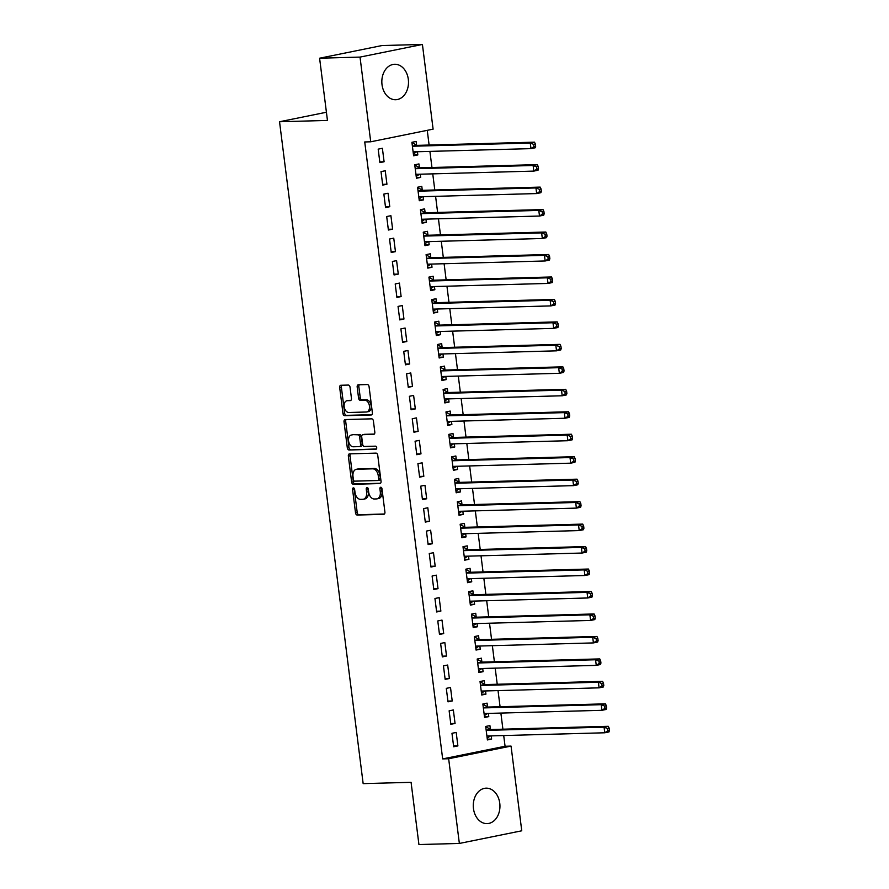 <?xml version="1.0" encoding="UTF-8"?>
<svg xmlns="http://www.w3.org/2000/svg" width="889" height="889" viewBox="0 0 889 889"><rect width="100%" height="100%" fill="white"/><g stroke="black" fill="none" stroke-linecap="round" stroke-linejoin="round"><path stroke-width="1.33" d="M353.4 487.883A1.567 1.022 -101.5 0 0 352.566 489.45L355.522 512.886A2.234 1.456 -101.5 0 0 357.267 515.053L383.726 514.32A2.234 1.456 -101.5 0 0 383.892 514.309A2.234 1.456 -101.5 0 0 384.915 512.075L381.959 488.65A1.567 1.022 -101.5 0 0 379.903 488.706L380.281 491.739A7.134 4.667 -101.5 0 1 377.003 498.862A7.134 4.667 -101.5 0 1 376.469 498.918L374.269 498.985A7.134 4.667 -101.5 0 1 368.668 492.05L368.29 489.017A1.567 1.022 -101.5 0 0 366.235 489.083L366.612 492.106A7.134 4.667 -101.5 0 1 363.334 499.24A7.134 4.667 -101.5 0 1 362.801 499.296L360.601 499.351A7.134 4.667 -101.5 0 1 355 492.428L354.622 489.394A1.567 1.022 -101.5 0 0 353.4 487.883M354.267 488.428A1.567 1.022 -101.5 0 0 354.244 489.106L357.211 512.542A2.234 1.456 -101.5 0 0 358.956 514.709L384.426 514.009M381.603 487.683A1.567 1.022 -101.5 0 0 381.581 488.361L381.97 491.395L380.281 491.739M367.935 488.061A1.567 1.022 -101.5 0 0 367.913 488.739L368.302 491.773L366.612 492.106M408.318 79.332A17.724 13.335 -91.6 0 1 395.649 99.724A17.724 13.335 -91.6 0 1 382.014 84.666A17.724 13.335 -91.6 0 1 394.683 64.275A17.724 13.335 -91.6 0 1 408.318 79.332M499.762 803.223A17.724 13.335 -91.6 0 1 487.094 823.614A17.724 13.335 -91.6 0 1 473.459 808.557A17.724 13.335 -91.6 0 1 486.127 788.165A17.724 13.335 -91.6 0 1 499.762 803.223M350.044 387.226A2.234 1.456 -101.5 0 0 348.299 385.059L340.876 385.27A2.234 1.456 -101.5 0 0 340.709 385.281A2.234 1.456 -101.5 0 0 339.687 387.515L342.976 413.529A2.234 1.456 -101.5 0 0 344.721 415.696L371.18 414.974A2.234 1.456 -101.5 0 0 371.335 414.963A2.234 1.456 -101.5 0 0 372.369 412.729L369.079 386.704A2.234 1.456 -101.5 0 0 367.335 384.548L358.367 384.793A2.234 1.456 -101.5 0 0 358.2 384.804A2.234 1.456 -101.5 0 0 357.178 387.037L358.578 398.172A2.234 1.456 -101.5 0 0 360.334 400.339L364.779 400.217A5.967 3.9 -101.5 0 1 369.402 405.673A5.967 3.9 -101.5 0 1 366.701 411.963A5.967 3.9 -101.5 0 1 366.268 412.007L348.855 412.485A5.967 3.9 -101.5 0 1 344.221 407.029A5.967 3.9 -101.5 0 1 346.921 400.739A5.967 3.9 -101.5 0 1 347.355 400.695L350.266 400.617A2.234 1.456 -101.5 0 0 350.422 400.595A2.234 1.456 -101.5 0 0 351.455 398.361L350.044 387.226M370.724 141.796L360.023 57.096L422.419 44.45L433.11 129.149L370.724 141.796L364.734 141.962L442.666 758.906L448.656 758.739L511.053 746.093L521.754 830.793L459.357 843.45L448.656 758.739M459.357 843.45L418.93 844.55L411.074 782.32L363.157 783.631L279.535 121.749L327.452 120.437L319.596 58.207L360.023 57.096M349.544 453.857A2.234 1.456 -101.5 0 0 349.377 453.868A2.234 1.456 -101.5 0 0 348.355 456.101L351.633 482.116A2.234 1.456 -101.5 0 0 353.389 484.283L379.836 483.56A2.234 1.456 -101.5 0 0 380.003 483.538A2.234 1.456 -101.5 0 0 381.037 481.316L377.747 455.29A2.234 1.456 -101.5 0 0 375.991 453.123L349.544 453.857M347.31 447.823L344.021 421.808A2.234 1.456 -101.5 0 1 345.043 419.575A2.234 1.456 -101.5 0 1 345.21 419.564L371.669 418.841A2.234 1.456 -101.5 0 1 373.413 420.997L374.814 432.143A2.234 1.456 -101.5 0 1 373.791 434.365A2.234 1.456 -101.5 0 1 373.624 434.388L362.901 434.677A2.234 1.456 -101.5 0 0 362.734 434.699A2.234 1.456 -101.5 0 0 361.712 436.921L362.645 444.311A2.234 1.456 -101.5 0 0 364.39 446.478L375.558 446.167A1.567 1.022 -101.5 0 1 375.947 449.256L349.055 449.99A2.234 1.456 -101.5 0 1 347.31 447.823L348.988 447.489L345.699 421.464L344.021 421.808M326.419 112.247L279.535 121.749M382.714 185.09L386.937 184.234L385.237 170.755L381.014 171.61L382.714 185.09M419.419 167.554L418.963 163.92L414.741 164.776L416.441 178.256L420.664 177.4L420.253 174.211M388.393 230.029L392.616 229.173L390.904 215.694L386.693 216.549L388.393 230.029M425.098 212.493L424.631 208.859L420.419 209.704L422.119 223.195L426.342 222.339L425.931 219.138M394.071 274.957L398.283 274.101L396.583 260.621L392.371 261.477L394.071 274.957M430.776 257.421L430.309 253.787L426.098 254.643L427.798 268.122L432.01 267.267L431.61 264.077M399.75 319.896L403.962 319.04L402.261 305.56L398.05 306.416L399.75 319.896M436.443 302.36L435.988 298.726L431.776 299.582L433.476 313.061L437.688 312.206L437.288 309.005M405.428 364.823L409.64 363.979L407.94 350.488L403.717 351.344L405.428 364.823M442.122 347.299L441.666 343.654L437.444 344.51L439.155 357.989L443.367 357.134L442.966 353.944M411.107 409.762L415.319 408.907L413.618 395.427L409.396 396.283L411.107 409.762M447.8 392.227L447.345 388.593L443.122 389.449L444.833 402.928L449.045 402.072L448.645 398.872M416.774 454.701L420.997 453.846L419.286 440.366L415.074 441.211L416.774 454.701M453.479 437.166L453.012 433.521L448.801 434.377L450.501 447.856L454.724 447.011L454.312 443.811M422.453 499.629L426.676 498.773L424.964 485.294L420.753 486.15L422.453 499.629M459.157 482.094L458.691 478.46L454.479 479.315L456.179 492.795L460.402 491.939L459.991 488.75M428.131 544.568L432.343 543.712L430.643 530.233L426.431 531.089L428.131 544.568M464.825 527.033L464.369 523.399L460.158 524.243L461.858 537.734L466.069 536.878L465.669 533.678M433.81 589.496L438.021 588.64L436.321 575.161L432.11 576.016L433.81 589.496M470.503 571.96L470.048 568.327L465.836 569.182L467.536 582.662L471.748 581.806L471.348 578.617M439.488 634.435L443.7 633.579L442 620.1L437.777 620.955L439.488 634.435M476.182 616.899L475.726 613.266L471.503 614.121L473.215 627.601L477.426 626.745L477.026 623.545M445.156 679.363L449.378 678.518L447.678 665.028L443.455 665.883L445.156 679.363M481.86 661.838L481.405 658.193L477.182 659.049L478.882 672.529L483.105 671.673L482.694 668.484M450.834 724.302L455.057 723.446L453.346 709.967L449.134 710.822L450.834 724.302M487.539 706.766L487.072 703.132L482.86 703.988L484.561 717.467L488.783 716.612L488.372 713.411M442.666 758.906L505.063 746.26L503.707 735.536M502.907 729.191L500.874 713.078M500.074 706.722L498.029 690.609M497.229 684.252L495.195 668.139M494.395 661.783L492.362 645.67M491.55 639.324L489.517 623.211M488.717 616.855L486.683 600.742M485.872 594.385L483.838 578.272M483.038 571.916L481.005 555.803M480.204 549.446L478.16 533.333M477.36 526.988L475.326 510.875M474.526 504.519L472.492 488.405M471.681 482.049L469.648 465.936M468.847 459.58L466.814 443.467M466.014 437.121L463.969 420.997M463.169 414.652L461.135 398.539M460.335 392.182L458.302 376.069M457.491 369.713L455.457 353.6M454.657 347.243L452.623 331.13M451.823 324.785L449.778 308.672M448.978 302.316L446.945 286.202M446.145 279.846L444.111 263.733M443.3 257.377L441.266 241.263M440.466 234.907L438.433 218.794M437.621 212.449L435.588 196.336M434.788 189.979L432.754 173.866M431.954 167.51L429.909 151.397M429.109 145.04L427.253 130.339M490.372 729.236L489.917 725.602L485.694 726.457L487.405 739.937L491.617 739.081L491.217 735.881M453.679 746.771L457.891 745.915L456.19 732.436L451.968 733.292L453.679 746.771M484.694 684.297L484.238 680.663L480.027 681.519L481.727 694.998L485.939 694.142L485.538 690.953M448 701.832L452.212 700.976L450.512 687.497L446.3 688.353L448 701.832M479.015 639.369L478.56 635.735L474.348 636.58L476.048 650.059L480.26 649.214L479.86 646.014M442.322 656.904L446.534 656.049L444.833 642.569L440.622 643.425L442.322 656.904M473.348 594.43L472.881 590.796L468.67 591.652L470.37 605.131L474.593 604.276L474.181 601.075M436.643 611.965L440.866 611.11L439.155 597.63L434.943 598.486L436.643 611.965M467.67 549.502L467.214 545.857L462.991 546.713L464.691 560.192L468.914 559.337L468.503 556.147M430.965 567.026L435.188 566.182L433.488 552.702L429.265 553.547L430.965 567.026M461.991 504.563L461.535 500.929L457.313 501.785L459.024 515.264L463.236 514.409L462.836 511.208M425.298 522.099L429.509 521.243L427.809 507.763L423.586 508.619L425.298 522.099M456.313 459.624L455.857 455.99L451.634 456.846L453.346 470.325L457.557 469.47L457.157 466.281M419.619 477.16L423.831 476.304L422.131 462.825L417.919 463.68L419.619 477.16M450.634 414.696L450.178 411.062L445.967 411.918L447.667 425.398L451.879 424.542L451.479 421.342M413.941 432.232L418.152 431.376L416.452 417.897L412.24 418.752L413.941 432.232M444.967 369.757L444.5 366.124L440.288 366.979L441.989 380.459L446.2 379.603L445.8 376.414M408.262 387.293L412.474 386.437L410.774 372.958L406.562 373.813L408.262 387.293M439.288 324.829L438.822 321.196L434.61 322.04L436.31 335.52L440.533 334.675L440.122 331.475M402.584 342.365L406.806 341.509L405.095 328.03L400.883 328.886L402.584 342.365M433.61 279.891L433.154 276.257L428.931 277.112L430.632 290.592L434.854 289.736L434.443 286.536M396.905 297.426L401.128 296.57L399.428 283.091L395.205 283.947L396.905 297.426M427.931 234.963L427.476 231.318L423.253 232.173L424.964 245.653L429.176 244.797L428.776 241.608M391.238 252.487L395.449 251.643L393.749 238.163L389.526 239.008L391.238 252.487M422.253 190.024L421.797 186.39L417.586 187.246L419.286 200.725L423.497 199.869L423.097 196.669M385.559 207.559L389.771 206.704L388.071 193.224L383.859 194.08L385.559 207.559M416.574 145.085L416.119 141.451L411.907 142.307L413.607 155.786L417.819 154.93L417.419 151.741M379.881 162.62L384.092 161.765L382.392 148.285L378.181 149.141L379.881 162.62M319.596 58.207L381.981 45.55L422.419 44.45M505.063 746.26L511.053 746.093M491.617 739.081L487.305 739.192M457.891 745.915L453.579 746.027M488.783 716.612L484.472 716.734M455.057 723.446L450.745 723.568M485.939 694.142L481.627 694.265M452.212 700.976L447.9 701.099M483.105 671.673L478.793 671.795M449.378 678.518L445.067 678.629M480.26 649.214L475.959 649.326M446.534 656.049L442.233 656.16M477.426 626.745L473.115 626.856M443.7 633.579L439.388 633.701M474.593 604.276L470.281 604.398M440.866 611.11L436.555 611.232M471.748 581.806L467.436 581.928M438.021 588.64L433.71 588.762M468.914 559.337L464.603 559.459M435.188 566.182L430.876 566.293M466.069 536.878L461.769 536.989M432.343 543.712L428.042 543.824M463.236 514.409L458.924 514.52M429.509 521.243L425.198 521.365M460.402 491.939L456.09 492.062M426.676 498.773L422.364 498.896M457.557 469.47L453.246 469.592M423.831 476.304L419.519 476.426M454.724 447.011L450.412 447.123M420.997 453.846L416.685 453.957M451.879 424.542L447.578 424.653M418.152 431.376L413.852 431.487M449.045 402.072L444.733 402.195M415.319 408.907L411.007 409.029M446.2 379.603L441.9 379.725M412.474 386.437L408.173 386.559M443.367 357.134L439.055 357.256M409.64 363.979L405.328 364.09M440.533 334.675L436.221 334.786M406.806 341.509L402.495 341.62M437.688 312.206L433.376 312.317M403.962 319.04L399.661 319.162M434.854 289.736L430.543 289.858M401.128 296.57L396.816 296.693M432.01 267.267L427.709 267.389M398.283 274.101L393.983 274.223M429.176 244.797L424.864 244.92M395.449 251.643L391.138 251.754M426.342 222.339L422.031 222.45M392.616 229.173L388.304 229.284M423.497 199.869L419.186 199.981M389.771 206.704L385.459 206.826M420.664 177.4L416.352 177.522M386.937 184.234L382.626 184.356M417.819 154.93L413.518 155.053M384.092 161.765L379.792 161.887M363.334 499.24L365.012 498.896A7.134 4.667 -101.5 0 0 368.302 491.773M377.003 498.862L378.681 498.518A7.134 4.667 -101.5 0 0 381.97 491.395M350.533 453.823A2.234 1.456 -101.5 0 0 350.033 455.757L353.322 481.782A2.234 1.456 -101.5 0 0 355.067 483.938L380.536 483.249M353.389 479.638A1.567 1.022 -101.5 0 0 354.611 481.149L377.836 480.516A1.567 1.022 -101.5 0 0 378.67 478.949L378.258 475.748A7.134 4.667 -101.5 0 0 372.669 468.825L356.8 469.259A7.134 4.667 -101.5 0 0 356.267 469.314A7.134 4.667 -101.5 0 0 352.989 476.437L353.389 479.638M378.058 480.471L379.525 480.171A1.567 1.022 -101.5 0 0 380.359 478.604L378.67 478.949M356.267 469.314L357.956 468.97A7.134 4.667 -101.5 0 1 358.478 468.914L374.358 468.481A7.134 4.667 -101.5 0 1 379.947 475.404L380.359 478.604M346.199 419.53A2.234 1.456 -101.5 0 0 345.699 421.464M374.325 434.065L364.59 434.332A2.234 1.456 -101.5 0 0 364.423 434.354A2.234 1.456 -101.5 0 0 364.257 434.399M376.514 448.945L349.055 449.99M351.766 434.977A5.967 3.9 -101.5 0 0 351.322 435.032A5.967 3.9 -101.5 0 0 348.632 441.322A5.967 3.9 -101.5 0 0 353.255 446.778L359.389 446.611A2.234 1.456 -101.5 0 0 359.556 446.589A2.234 1.456 -101.5 0 0 360.578 444.367L359.645 436.977A2.234 1.456 -101.5 0 0 357.9 434.81L353.455 434.643A5.967 3.9 -101.5 0 0 353.011 434.688L351.322 435.032M359.712 446.545L361.078 446.267A2.234 1.456 -101.5 0 0 361.245 446.256A2.234 1.456 -101.5 0 0 362.268 444.022L360.578 444.367M353.455 434.643L359.589 434.477A2.234 1.456 -101.5 0 1 361.334 436.632L362.268 444.022M348.988 447.489A2.234 1.456 -101.5 0 0 350.744 449.645M346.921 400.739L348.61 400.394A5.967 3.9 -101.5 0 1 349.044 400.35L350.955 400.294M367.957 411.674A5.967 3.9 -101.5 0 0 368.39 411.618A5.967 3.9 -101.5 0 0 371.091 405.328A5.967 3.9 -101.5 0 0 366.457 399.872L364.779 400.217M359.356 384.759A2.234 1.456 -101.5 0 0 358.856 386.693L360.267 397.828A2.234 1.456 -101.5 0 0 362.012 399.994L366.457 399.872M341.865 385.237A2.234 1.456 -101.5 0 0 341.376 387.171L344.654 413.196A2.234 1.456 -101.5 0 0 346.41 415.363L371.869 414.663M487.172 738.092L490.484 735.903M486.939 736.292L487.15 736.159A2.278 1.489 78.5 0 1 487.516 736.003A2.278 1.489 78.5 0 1 487.683 735.981L604.776 732.78L604.064 727.158L608.276 726.302L491.195 729.513A2.278 1.489 78.5 0 1 490.606 729.358L485.894 726.835M607.487 728.536L607.776 730.78L609.465 730.436L609.176 728.191L607.487 728.536L604.064 727.158L486.972 730.358A2.278 1.489 78.5 0 1 486.394 730.213L486.161 730.091M609.465 730.436L608.987 731.925L604.776 732.78L607.776 730.78M608.276 726.302L609.176 728.191M484.327 715.634L487.639 713.434M484.105 713.834L484.305 713.689A2.278 1.489 78.5 0 1 484.683 713.534A2.278 1.489 78.5 0 1 484.849 713.511L601.942 710.311L601.231 704.688L605.442 703.844L488.35 707.044A2.278 1.489 78.5 0 1 487.772 706.899L483.06 704.366M604.653 706.066L604.931 708.311L606.62 707.977L606.342 705.733L604.653 706.066L601.231 704.688L484.138 707.9A2.278 1.489 78.5 0 1 483.56 707.744L483.316 707.622M606.62 707.977L606.154 709.455L601.942 710.311L604.931 708.311M605.442 703.844L606.342 705.733M481.494 693.164L484.805 690.964M481.271 691.364L481.471 691.22A2.278 1.489 78.5 0 1 481.838 691.064A2.278 1.489 78.5 0 1 482.005 691.042L599.097 687.842L598.386 682.23L602.609 681.374L485.516 684.574A2.278 1.489 78.5 0 1 484.938 684.43L480.216 681.896M601.809 683.597L602.097 685.852L603.787 685.508L603.498 683.263L601.809 683.597L598.386 682.23L481.293 685.43A2.278 1.489 78.5 0 1 480.716 685.286L480.482 685.152M603.787 685.508L603.32 686.986L599.097 687.842L602.097 685.852M602.609 681.374L603.498 683.263M478.66 670.695L481.971 668.506M478.426 668.895L478.626 668.761A2.278 1.489 78.5 0 1 479.004 668.595A2.278 1.489 78.5 0 1 479.171 668.584L596.263 665.372L595.552 659.76L599.764 658.905L482.671 662.105A2.278 1.489 78.5 0 1 482.094 661.961L477.382 659.438M598.975 661.138L599.264 663.383L600.942 663.038L600.664 660.794L598.975 661.138L595.552 659.76L478.46 662.961A2.278 1.489 78.5 0 1 477.882 662.816L477.649 662.683M600.942 663.038L600.475 664.516L596.263 665.372L599.264 663.383M599.764 658.905L600.664 660.794M475.815 648.225L479.127 646.036M475.593 646.425L475.793 646.292A2.278 1.489 78.5 0 1 476.16 646.125A2.278 1.489 78.5 0 1 476.326 646.114L593.419 642.914L592.707 637.291L596.93 636.435L479.838 639.636A2.278 1.489 78.5 0 1 479.26 639.491L474.537 636.969M596.141 638.669L596.419 640.913L598.108 640.569L597.819 638.324L596.141 638.669L592.707 637.291L475.626 640.491A2.278 1.489 78.5 0 1 475.037 640.347L474.804 640.224M598.108 640.569L597.641 642.058L593.419 642.914L596.419 640.913M596.93 636.435L597.819 638.324M472.981 625.767L476.293 623.567M472.748 623.956L472.959 623.822A2.278 1.489 78.5 0 1 473.326 623.667A2.278 1.489 78.5 0 1 473.493 623.645L590.585 620.444L589.874 614.821L594.085 613.966L476.993 617.177A2.278 1.489 78.5 0 1 476.415 617.022L471.703 614.499M593.296 616.199L593.585 618.444L595.263 618.111L594.985 615.855L593.296 616.199L589.874 614.821L472.781 618.033A2.278 1.489 78.5 0 1 472.203 617.877L471.97 617.755M595.263 618.111L594.797 619.589L590.585 620.444L593.585 618.444M594.085 613.966L594.985 615.855M470.137 603.298L473.448 601.097M469.914 601.497L470.114 601.353A2.278 1.489 78.5 0 1 470.481 601.197A2.278 1.489 78.5 0 1 470.659 601.175L587.74 597.975L587.04 592.363L591.252 591.507L474.159 594.708A2.278 1.489 78.5 0 1 473.581 594.563L468.87 592.03M590.463 593.73L590.741 595.986L592.43 595.641L592.152 593.396L590.463 593.73L587.04 592.363L469.948 595.563A2.278 1.489 78.5 0 1 469.37 595.408L469.125 595.286M592.43 595.641L591.963 597.119L587.74 597.975L590.741 595.986M591.252 591.507L592.152 593.396M467.303 580.828L470.614 578.639M467.069 579.028L467.281 578.883A2.278 1.489 78.5 0 1 467.647 578.728A2.278 1.489 78.5 0 1 467.814 578.706L584.906 575.505L584.195 569.893L588.418 569.038L471.326 572.238A2.278 1.489 78.5 0 1 470.748 572.094L466.025 569.56M587.618 571.271L587.907 573.516L589.596 573.172L589.307 570.927L587.618 571.271L584.195 569.893L467.103 573.094A2.278 1.489 78.5 0 1 466.525 572.949L466.292 572.816M589.596 573.172L589.118 574.65L584.906 575.505L587.907 573.516M588.418 569.038L589.307 570.927M464.469 558.359L467.781 556.17M464.236 556.558L464.436 556.425A2.278 1.489 78.5 0 1 464.814 556.258A2.278 1.489 78.5 0 1 464.98 556.247L582.073 553.036L581.362 547.424L585.573 546.568L468.481 549.769A2.278 1.489 78.5 0 1 467.903 549.624L463.191 547.102M584.784 548.802L585.062 551.047L586.751 550.702L586.473 548.457L584.784 548.802L581.362 547.424L464.269 550.624A2.278 1.489 78.5 0 1 463.691 550.48L463.447 550.358M586.751 550.702L586.284 552.191L582.073 553.036L585.062 551.047M585.573 546.568L586.473 548.457M461.624 535.889L464.936 533.7M461.402 534.089L461.602 533.956A2.278 1.489 78.5 0 1 461.969 533.8A2.278 1.489 78.5 0 1 462.136 533.778L579.228 530.577L578.517 524.955L582.74 524.099L465.647 527.299A2.278 1.489 78.5 0 1 465.069 527.155L460.346 524.632M581.951 526.332L582.228 528.577L583.917 528.233L583.629 525.988L581.951 526.332L578.517 524.955L461.424 528.155A2.278 1.489 78.5 0 1 460.846 528.01L460.613 527.888M583.917 528.233L583.451 529.722L579.228 530.577L582.228 528.577M582.74 524.099L583.629 525.988M458.791 513.431L462.102 511.231M458.557 511.62L458.757 511.486A2.278 1.489 78.5 0 1 459.135 511.331A2.278 1.489 78.5 0 1 459.302 511.308L576.394 508.108L575.683 502.485L579.895 501.64L462.802 504.841A2.278 1.489 78.5 0 1 462.224 504.685L457.513 502.163M579.106 503.863L579.395 506.108L581.073 505.774L580.795 503.518L579.106 503.863L575.683 502.485L458.591 505.697A2.278 1.489 78.5 0 1 458.013 505.541L457.779 505.419M581.073 505.774L580.606 507.252L576.394 508.108L579.395 506.108M579.895 501.64L580.795 503.518M455.946 490.961L459.257 488.761M455.724 489.161L455.924 489.017A2.278 1.489 78.5 0 1 456.29 488.861A2.278 1.489 78.5 0 1 456.468 488.839L573.549 485.638L572.849 480.027L577.061 479.171L459.969 482.371A2.278 1.489 78.5 0 1 459.391 482.227L454.668 479.693M576.272 481.394L576.55 483.649L578.239 483.305L577.95 481.06L576.272 481.394L572.849 480.027L455.757 483.227A2.278 1.489 78.5 0 1 455.179 483.083L454.935 482.949M578.239 483.305L577.772 484.783L573.549 485.638L576.55 483.649M577.061 479.171L577.95 481.06M453.112 468.492L456.424 466.303M452.879 466.692L453.09 466.547A2.278 1.489 78.5 0 1 453.457 466.392A2.278 1.489 78.5 0 1 453.623 466.369L570.716 463.169L570.005 457.557L574.227 456.702L457.135 459.902A2.278 1.489 78.5 0 1 456.546 459.757L451.834 457.235M573.427 458.935L573.716 461.18L575.405 460.835L575.116 458.591L573.427 458.935L570.005 457.557L452.912 460.758A2.278 1.489 78.5 0 1 452.334 460.613L452.101 460.48M575.405 460.835L574.927 462.313L570.716 463.169L573.716 461.18M574.227 456.702L575.116 458.591M450.267 446.022L453.59 443.833M450.045 444.222L450.245 444.089A2.278 1.489 78.5 0 1 450.623 443.922A2.278 1.489 78.5 0 1 450.79 443.911L567.882 440.711L567.171 435.088L571.383 434.232L454.29 437.432A2.278 1.489 78.5 0 1 453.712 437.288L449.001 434.765M570.594 436.466L570.871 438.71L572.56 438.366L572.283 436.121L570.594 436.466L567.171 435.088L450.078 438.288A2.278 1.489 78.5 0 1 449.501 438.144L449.256 438.021M572.56 438.366L572.094 439.855L567.882 440.711L570.871 438.71M571.383 434.232L572.283 436.121M447.434 423.553L450.745 421.364M447.211 421.753L447.411 421.619A2.278 1.489 78.5 0 1 447.778 421.464A2.278 1.489 78.5 0 1 447.945 421.442L565.037 418.241L564.326 412.618L568.549 411.763L451.456 414.974A2.278 1.489 78.5 0 1 450.879 414.819L446.156 412.296M567.749 413.996L568.038 416.241L569.727 415.896L569.438 413.652L567.749 413.996L564.326 412.618L447.234 415.819A2.278 1.489 78.5 0 1 446.656 415.674L446.422 415.552M569.727 415.896L569.26 417.386L565.037 418.241L568.038 416.241M568.549 411.763L569.438 413.652M444.6 401.095L447.912 398.894M444.367 399.294L444.567 399.15A2.278 1.489 78.5 0 1 444.945 398.994A2.278 1.489 78.5 0 1 445.111 398.972L562.204 395.772L561.492 390.149L565.704 389.304L448.612 392.505A2.278 1.489 78.5 0 1 448.034 392.36L443.322 389.827M564.915 391.527L565.204 393.771L566.882 393.438L566.604 391.193L564.915 391.527L561.492 390.149L444.4 393.36A2.278 1.489 78.5 0 1 443.822 393.205L443.589 393.082M566.882 393.438L566.415 394.916L562.204 395.772L565.204 393.771M565.704 389.304L566.604 391.193M441.755 378.625L445.067 376.425M441.533 376.825L441.733 376.68A2.278 1.489 78.5 0 1 442.1 376.525A2.278 1.489 78.5 0 1 442.266 376.503L559.359 373.302L558.659 367.69L562.87 366.835L445.778 370.035A2.278 1.489 78.5 0 1 445.2 369.891L440.477 367.357M562.081 369.057L562.359 371.313L564.048 370.969L563.759 368.724L562.081 369.057L558.659 367.69L441.566 370.891A2.278 1.489 78.5 0 1 440.977 370.746L440.744 370.613M564.048 370.969L563.582 372.447L559.359 373.302L562.359 371.313M562.87 366.835L563.759 368.724M438.922 356.156L442.233 353.966M438.688 354.355L438.899 354.222A2.278 1.489 78.5 0 1 439.266 354.055A2.278 1.489 78.5 0 1 439.433 354.044L556.525 350.833L555.814 345.221L560.026 344.365L442.944 347.566A2.278 1.489 78.5 0 1 442.355 347.421L437.644 344.899M559.237 346.599L559.525 348.844L561.215 348.499L560.926 346.254L559.237 346.599L555.814 345.221L438.722 348.421A2.278 1.489 78.5 0 1 438.144 348.277L437.91 348.144M561.215 348.499L560.737 349.977L556.525 350.833L559.525 348.844M560.026 344.365L560.926 346.254M436.077 333.686L439.399 331.497M435.854 331.886L436.055 331.753A2.278 1.489 78.5 0 1 436.432 331.586A2.278 1.489 78.5 0 1 436.599 331.575L553.691 328.374L552.98 322.751L557.192 321.896L440.099 325.096A2.278 1.489 78.5 0 1 439.522 324.952L434.81 322.429M556.403 324.129L556.681 326.374L558.37 326.03L558.092 323.785L556.403 324.129L552.98 322.751L435.888 325.952A2.278 1.489 78.5 0 1 435.31 325.807L435.065 325.685M558.37 326.03L557.903 327.519L553.691 328.374L556.681 326.374M557.192 321.896L558.092 323.785M433.243 311.228L436.555 309.028M433.021 309.416L433.221 309.283A2.278 1.489 78.5 0 1 433.588 309.128A2.278 1.489 78.5 0 1 433.754 309.105L550.847 305.905L550.135 300.282L554.358 299.426L437.266 302.638A2.278 1.489 78.5 0 1 436.688 302.482L431.965 299.96M553.558 301.66L553.847 303.905L555.536 303.571L555.247 301.315L553.558 301.66L550.135 300.282L433.043 303.493A2.278 1.489 78.5 0 1 432.465 303.338L432.232 303.216M555.536 303.571L555.069 305.049L550.847 305.905L553.847 303.905M554.358 299.426L555.247 301.315M430.409 288.758L433.721 286.558M430.176 286.958L430.376 286.814A2.278 1.489 78.5 0 1 430.754 286.658A2.278 1.489 78.5 0 1 430.921 286.636L548.013 283.435L547.302 277.824L551.513 276.968L434.421 280.168A2.278 1.489 78.5 0 1 433.843 280.024L429.131 277.49M550.724 279.19L551.013 281.446L552.691 281.102L552.413 278.857L550.724 279.19L547.302 277.824L430.209 281.024A2.278 1.489 78.5 0 1 429.631 280.868L429.398 280.746M552.691 281.102L552.225 282.58L548.013 283.435L551.013 281.446M551.513 276.968L552.413 278.857M427.565 266.289L430.876 264.1M427.342 264.489L427.542 264.344A2.278 1.489 78.5 0 1 427.909 264.189A2.278 1.489 78.5 0 1 428.076 264.166L545.168 260.966L544.457 255.354L548.68 254.498L431.587 257.699A2.278 1.489 78.5 0 1 431.009 257.554L426.287 255.021M547.891 256.732L548.169 258.977L549.858 258.632L549.569 256.388L547.891 256.732L544.457 255.354L427.376 258.555A2.278 1.489 78.5 0 1 426.787 258.41L426.553 258.277M549.858 258.632L549.391 260.11L545.168 260.966L548.169 258.977M548.68 254.498L549.569 256.388M424.731 243.819L428.042 241.63M424.498 242.019L424.709 241.886A2.278 1.489 78.5 0 1 425.075 241.719A2.278 1.489 78.5 0 1 425.242 241.708L542.334 238.496L541.623 232.885L545.835 232.029L428.754 235.229A2.278 1.489 78.5 0 1 428.165 235.085L423.453 232.562M545.046 234.263L545.335 236.507L547.013 236.163L546.735 233.918L545.046 234.263L541.623 232.885L424.531 236.085A2.278 1.489 78.5 0 1 423.953 235.941L423.72 235.818M547.013 236.163L546.546 237.652L542.334 238.496L545.335 236.507M545.835 232.029L546.735 233.918M421.886 221.35L425.198 219.161M421.664 219.55L421.864 219.416A2.278 1.489 78.5 0 1 422.231 219.261A2.278 1.489 78.5 0 1 422.408 219.239L539.501 216.038L538.79 210.415L543.001 209.56L425.909 212.76A2.278 1.489 78.5 0 1 425.331 212.615L420.619 210.093M542.212 211.793L542.49 214.038L544.179 213.693L543.901 211.449L542.212 211.793L538.79 210.415L421.697 213.616A2.278 1.489 78.5 0 1 421.119 213.471L420.875 213.349M544.179 213.693L543.712 215.182L539.501 216.038L542.49 214.038M543.001 209.56L543.901 211.449M419.052 198.892L422.364 196.691M418.819 197.091L419.03 196.947A2.278 1.489 78.5 0 1 419.397 196.791A2.278 1.489 78.5 0 1 419.564 196.769L536.656 193.569L535.945 187.946L540.168 187.101L423.075 190.302A2.278 1.489 78.5 0 1 422.497 190.146L417.774 187.623M539.367 189.324L539.656 191.568L541.345 191.235L541.057 188.979L539.367 189.324L535.945 187.946L418.852 191.157A2.278 1.489 78.5 0 1 418.274 191.002L418.041 190.879M541.345 191.235L540.868 192.713L536.656 193.569L539.656 191.568M540.168 187.101L541.057 188.979M416.219 176.422L419.53 174.222M415.985 174.622L416.185 174.477A2.278 1.489 78.5 0 1 416.563 174.322A2.278 1.489 78.5 0 1 416.73 174.3L533.822 171.099L533.111 165.487L537.323 164.632L420.23 167.832A2.278 1.489 78.5 0 1 419.652 167.688L414.941 165.154M536.534 166.854L536.823 169.11L538.501 168.766L538.223 166.521L536.534 166.854L533.111 165.487L416.019 168.688A2.278 1.489 78.5 0 1 415.441 168.543L415.196 168.41M538.501 168.766L538.034 170.244L533.822 171.099L536.823 169.11M537.323 164.632L538.223 166.521M413.374 153.953L416.685 151.763M413.152 152.152L413.352 152.008A2.278 1.489 78.5 0 1 413.718 151.852A2.278 1.489 78.5 0 1 413.885 151.83L530.977 148.63L530.266 143.018L534.489 142.162L417.397 145.363A2.278 1.489 78.5 0 1 416.819 145.218L412.096 142.696M533.7 144.396L533.978 146.641L535.667 146.296L535.378 144.051L533.7 144.396L530.266 143.018L413.174 146.218A2.278 1.489 78.5 0 1 412.596 146.074L412.363 145.94M535.667 146.296L535.2 147.774L530.977 148.63L533.978 146.641M534.489 142.162L535.378 144.051M354.244 489.106L352.566 489.45M381.581 488.361L379.903 488.706M367.913 488.739L366.235 489.083M358.956 514.709L357.267 515.053M357.211 512.542L355.522 512.886M355.067 483.938L353.389 484.283M353.322 481.782L351.633 482.116M350.033 455.757L348.355 456.101M379.947 475.404L378.258 475.748M374.358 468.481L372.669 468.825M358.478 468.914L356.8 469.259M364.59 434.332L362.901 434.677M361.334 436.632L359.645 436.977M359.589 434.477L357.9 434.81M349.044 400.35L347.355 400.695M362.012 399.994L360.334 400.339M360.267 397.828L358.578 398.172M358.856 386.693L357.178 387.037M346.41 415.363L344.721 415.696M344.654 413.196L342.976 413.529M341.376 387.171L339.687 387.515M488.072 735.97L487.15 736.159M491.195 729.513L486.972 730.358M490.606 729.358L486.394 730.213M485.238 713.5L484.305 713.689M488.35 707.044L484.138 707.9M487.772 706.899L483.56 707.744M482.394 691.031L481.471 691.22M485.516 684.574L481.293 685.43M484.938 684.43L480.716 685.286M479.56 668.572L478.626 668.761M482.671 662.105L478.46 662.961M482.094 661.961L477.882 662.816M476.726 646.103L475.793 646.292M479.838 639.636L475.626 640.491M479.26 639.491L475.037 640.347M473.881 623.634L472.959 623.822M476.993 617.177L472.781 618.033M476.415 617.022L472.203 617.877M471.048 601.164L470.114 601.353M474.159 594.708L469.948 595.563M473.581 594.563L469.37 595.408M468.203 578.695L467.281 578.883M471.326 572.238L467.103 573.094M470.748 572.094L466.525 572.949M465.369 556.236L464.436 556.425M468.481 549.769L464.269 550.624M467.903 549.624L463.691 550.48M462.536 533.767L461.602 533.956M465.647 527.299L461.424 528.155M465.069 527.155L460.846 528.01M459.691 511.297L458.757 511.486M462.802 504.841L458.591 505.697M462.224 504.685L458.013 505.541M456.857 488.828L455.924 489.017M459.969 482.371L455.757 483.227M459.391 482.227L455.179 483.083M454.012 466.358L453.09 466.547M457.135 459.902L452.912 460.758M456.546 459.757L452.334 460.613M451.179 443.9L450.245 444.089M454.29 437.432L450.078 438.288M453.712 437.288L449.501 438.144M448.334 421.43L447.411 421.619M451.456 414.974L447.234 415.819M450.879 414.819L446.656 415.674M445.5 398.961L444.567 399.15M448.612 392.505L444.4 393.36M448.034 392.36L443.822 393.205M442.666 376.492L441.733 376.68M445.778 370.035L441.566 370.891M445.2 369.891L440.977 370.746M439.822 354.033L438.899 354.222M442.944 347.566L438.722 348.421M442.355 347.421L438.144 348.277M436.988 331.564L436.055 331.753M440.099 325.096L435.888 325.952M439.522 324.952L435.31 325.807M434.143 309.094L433.221 309.283M437.266 302.638L433.043 303.493M436.688 302.482L432.465 303.338M431.309 286.625L430.376 286.814M434.421 280.168L430.209 281.024M433.843 280.024L429.631 280.868M428.476 264.155L427.542 264.344M431.587 257.699L427.376 258.555M431.009 257.554L426.787 258.41M425.631 241.697L424.709 241.886M428.754 235.229L424.531 236.085M428.165 235.085L423.953 235.941M422.797 219.227L421.864 219.416M425.909 212.76L421.697 213.616M425.331 212.615L421.119 213.471M419.952 196.758L419.03 196.947M423.075 190.302L418.852 191.157M422.497 190.146L418.274 191.002M417.119 174.288L416.185 174.477M420.23 167.832L416.019 168.688M419.652 167.688L415.441 168.543M414.285 151.83L413.352 152.008M417.397 145.363L413.174 146.218M416.819 145.218L412.596 146.074M379.636 480.16L377.947 480.505M364.423 434.354L362.734 434.699M361.245 446.256L359.556 446.589M368.39 411.618L366.701 411.963"/></g></svg>
